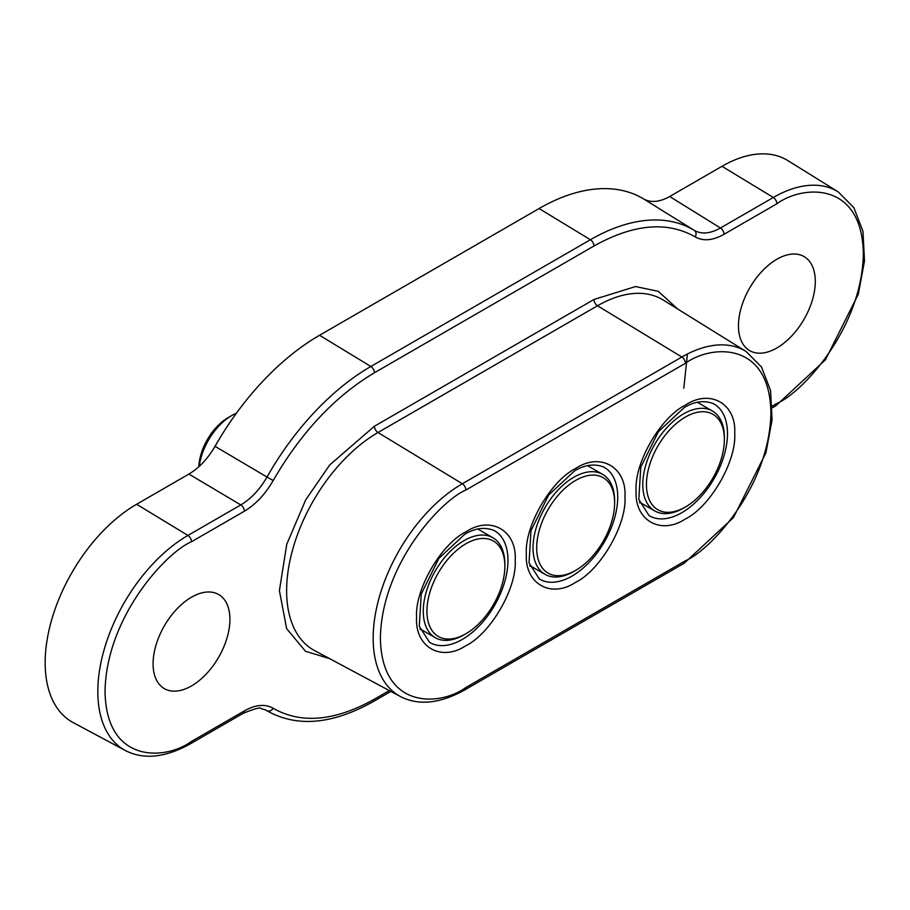 <?xml version="1.0" encoding="UTF-8"?>
<svg xmlns="http://www.w3.org/2000/svg" width="910" height="910" viewBox="0 0 910 910"><rect width="100%" height="100%" fill="white"/><g stroke="black" fill="none" stroke-linecap="round" stroke-linejoin="round"><path stroke-width="1.36" d="M685.412 507.018L683.581 508.076A57.694 33.306 -60 0 1 654.734 510.931A57.694 33.306 -60 0 1 649.433 506.449A57.694 33.306 -60 0 1 661.274 434.423A57.694 33.306 -60 0 1 712.428 411.013A57.694 33.306 -60 0 1 717.728 415.495A57.694 33.306 -60 0 1 724.371 437.414L724.371 439.53A55.1 31.816 -60 0 1 706.717 487.385A55.1 31.816 -60 0 1 685.412 507.018A55.1 31.816 -60 0 1 648.068 496.428A55.1 31.816 -60 0 1 664.095 436.663A55.1 31.816 -60 0 1 703.953 411.752A55.1 31.816 -60 0 1 724.371 439.53M573.823 477.238A57.694 33.306 -60 0 1 602.67 474.383A57.694 33.306 -60 0 1 614.614 500.784L614.614 502.9A55.1 31.816 -60 0 1 575.655 570.388L573.823 571.446A57.694 33.306 -60 0 1 544.976 574.301A57.694 33.306 -60 0 1 533.033 547.888A57.694 33.306 -60 0 1 573.823 477.238M573.823 571.446L575.655 570.388A55.1 31.816 -60 0 1 536.695 547.888A55.1 31.816 -60 0 1 575.655 480.4A55.1 31.816 -60 0 1 614.614 502.9M236.373 413.265A46.569 26.89 120 0 0 231.743 415.551A46.569 26.89 120 0 0 204.181 448.698A46.569 26.89 120 0 0 199.222 466.375M465.897 633.758L464.066 634.816A57.694 33.306 -60 0 1 441.76 640.026A57.694 33.306 -60 0 1 435.219 637.671A57.694 33.306 -60 0 1 429.918 581.661A57.694 33.306 -60 0 1 486.384 535.387A57.694 33.306 -60 0 1 492.913 537.742A57.694 33.306 -60 0 1 504.857 564.154L504.857 566.27A55.1 31.816 -60 0 1 465.897 633.758A55.1 31.816 -60 0 1 444.58 638.729A55.1 31.816 -60 0 1 433.274 582.991A55.1 31.816 -60 0 1 487.203 538.788A55.1 31.816 -60 0 1 504.857 566.27M231.743 415.551L228.091 417.667A41.394 23.899 120 0 0 198.858 466.716M465.897 645.69C441.088 662.184 414.721 646.976 416.598 617.219C414.721 589.669 441.066 543.998 465.897 531.838C490.706 515.344 517.073 530.541 515.197 560.298C517.073 587.86 490.729 633.531 465.897 645.69M575.655 582.32C550.846 598.814 524.478 583.617 526.355 553.86C524.478 526.298 550.823 480.628 575.655 468.468C600.463 451.974 626.831 467.171 624.954 496.94C626.831 524.49 600.486 570.16 575.655 582.32M685.412 518.95C660.603 535.444 634.236 520.247 636.113 490.49C634.236 462.928 660.58 417.258 685.412 405.109C710.221 388.604 736.599 403.812 734.711 433.57C736.588 461.12 710.244 506.79 685.412 518.95M776.878 347.961A54.327 31.361 -60 0 1 749.715 350.657A54.327 31.361 -60 0 1 741.388 307.125A54.327 31.361 -60 0 1 776.878 259.248A54.327 31.361 -60 0 1 804.042 256.563A54.327 31.361 -60 0 1 812.368 300.095A54.327 31.361 -60 0 1 776.878 347.961M191.498 685.924A54.327 31.361 -60 0 1 164.335 688.62A54.327 31.361 -60 0 1 156.008 645.088A54.327 31.361 -60 0 1 191.498 597.21A54.327 31.361 -60 0 1 218.662 594.526A54.327 31.361 -60 0 1 226.988 638.058A54.327 31.361 -60 0 1 191.498 685.924M478.853 529.631A63.586 36.718 120 0 0 478.512 528.79M588.611 466.261A63.586 36.718 120 0 0 588.269 465.42M698.368 402.891A63.586 36.718 120 0 0 698.027 402.049M669.703 196.503L720.447 228L773.318 197.481A127.445 73.585 -60 0 1 838.212 191.874L787.855 160.615A129.356 74.677 120 0 0 721.994 166.302L669.703 196.503C659.534 202.145 650.832 202.953 643.586 198.915A206.957 119.494 120 0 0 539.073 208.549L319.546 335.289A206.957 119.494 120 0 0 215.033 446.332C207.787 458.742 199.085 467.99 188.916 474.076L136.625 504.265A129.356 74.677 120 0 0 51.802 619.346A129.356 74.677 120 0 0 73.153 722.574L125.409 750.557A127.445 73.585 -60 0 1 104.366 648.83A127.445 73.585 -60 0 1 187.938 535.444L136.625 504.265M389.298 690.588L374.431 699.164C334.948 721.198 301.199 724.235 273.182 708.287C265.163 703.76 255.551 704.624 244.369 710.892L191.498 741.411C166.212 760.021 106.22 764.707 105.037 691.486C106.22 616.912 166.212 552.324 191.498 541.734L244.369 511.215C255.653 504.459 265.254 494.232 273.182 480.525C301.199 432.227 334.948 396.305 374.431 372.747L593.946 246.007C633.428 223.985 667.178 220.937 695.194 236.884C703.214 241.423 712.826 240.558 724.019 234.291A5.176 2.992 -120 0 0 720.447 228C710.289 233.711 701.553 234.496 694.25 230.367L643.586 198.915M244.369 710.892A5.176 2.992 60 0 1 243.288 713.258C255.05 708.515 261.034 706.979 261.215 708.651L265.436 709.857M215.033 446.332L267.005 477.045C259.805 489.5 251.069 498.794 240.797 504.925L188.916 474.076M639.776 502.934A63.586 36.718 120 0 0 640.674 502.809M420.261 629.674A63.586 36.718 120 0 0 421.159 629.549M530.018 566.304A63.586 36.718 120 0 0 530.917 566.179M462.337 639.411A64.542 37.264 -60 0 1 429.474 642.244L419.283 626.205L421.262 593.98L438.882 558.387L464.828 534.204C475.236 528.062 484.962 526.822 494.005 530.473A64.542 37.264 -60 0 1 507.973 560.355A64.542 37.264 -60 0 1 462.337 639.411M572.094 576.041A64.542 37.264 -60 0 1 539.232 578.885L529.04 562.835L531.019 530.61L548.639 495.017L574.585 470.845C584.993 464.691 594.719 463.452 603.762 467.103A64.542 37.264 -60 0 1 617.731 496.985A64.542 37.264 -60 0 1 572.094 576.041M681.852 512.671A64.542 37.264 -60 0 1 648.989 515.515L638.809 499.476L640.777 467.239L658.396 431.647L684.343 407.475C694.751 401.333 704.476 400.082 713.52 403.733A64.542 37.264 -60 0 1 727.488 433.615A64.542 37.264 -60 0 1 681.852 512.671M539.073 208.549L590.385 239.728A205.057 118.391 -60 0 1 694.25 230.367A5.176 4.22 -58.7 0 1 695.194 236.884M724.019 234.291L776.878 203.772A5.176 2.992 -120 0 0 773.318 197.481L721.994 166.302M374.431 699.164A5.176 2.992 60 0 1 373.362 701.53C333.924 723.666 299.549 727.34 270.259 712.553A205.057 118.391 -60 0 1 267.005 710.699A5.176 4.22 121.3 0 0 273.182 708.287M191.498 541.734A5.176 2.992 -120 0 0 187.938 535.444L240.797 504.925A5.176 2.992 -120 0 1 244.369 511.215M273.182 480.525L267.005 477.045A205.057 118.391 -60 0 1 370.87 366.468L319.546 335.289M374.431 372.747A5.176 2.992 -120 0 0 370.87 366.468L590.385 239.728A5.176 2.992 60 0 1 593.946 246.007M677.7 309.013L658.339 291.348L635.521 286.548L593.946 299.492L374.431 426.221L329.761 464.896L305.68 499.897L286.764 544.226L279.404 590.613L286.639 628.628L305.476 651.264L329.534 658.59M776.878 203.772C802.165 185.151 862.157 180.476 863.34 253.685C862.157 328.271 802.165 392.858 776.878 403.448L772.351 406.065M776.878 403.448A5.176 2.992 60 0 1 775.809 405.814L825.427 359.825L858.289 294.26L864.5 261.022L862.953 231.311L853.842 207.628L838.212 191.874M191.498 741.411A5.176 2.992 60 0 1 190.429 743.777L243.288 713.258M374.431 426.221A5.176 2.992 -120 0 0 377.991 432.512A129.22 74.609 120 0 0 293.259 547.467A129.22 74.609 120 0 0 314.587 650.593L400.468 696.559A126.092 72.8 -60 0 1 379.641 595.925A126.092 72.8 -60 0 1 462.337 483.745L377.991 432.512L597.506 305.771A5.176 2.992 -120 0 1 593.946 299.492M663.299 300.084A129.22 74.609 120 0 0 597.506 305.771L681.852 357.016A126.092 72.8 -60 0 1 746.052 351.465L663.299 300.084M465.897 687.494C440.884 705.91 381.552 710.539 380.391 638.126C381.552 564.382 440.884 500.5 465.897 490.024A5.176 2.992 -120 0 0 462.337 483.745L681.852 357.016A5.176 2.992 -120 0 1 685.412 363.295C710.426 344.89 769.746 340.26 770.918 412.662C769.746 486.418 710.426 550.288 685.412 560.765L465.897 687.494A5.176 2.992 60 0 1 464.828 689.871L684.343 563.131A5.176 2.992 -120 0 0 685.412 560.765M465.897 490.024L685.412 363.295M654.734 510.931L639.525 502.149M712.428 411.013L697.219 402.22M602.67 474.383L587.451 465.59M544.976 574.301L529.768 565.519M492.913 537.742L477.693 528.96M435.219 637.671L420.01 628.89M270.259 712.553L264.48 709.459M772.397 407.782L775.809 405.814M373.362 701.53L390.868 691.429M125.409 750.557C143.769 759.952 165.438 757.689 190.429 743.777M683.797 388.217L687.437 353.99M464.828 689.871C440.087 703.635 418.634 705.864 400.468 696.559M684.343 563.131L733.437 517.631L765.947 452.748L772.078 419.851L770.542 390.47L761.511 367.037L746.052 351.465"/></g></svg>
